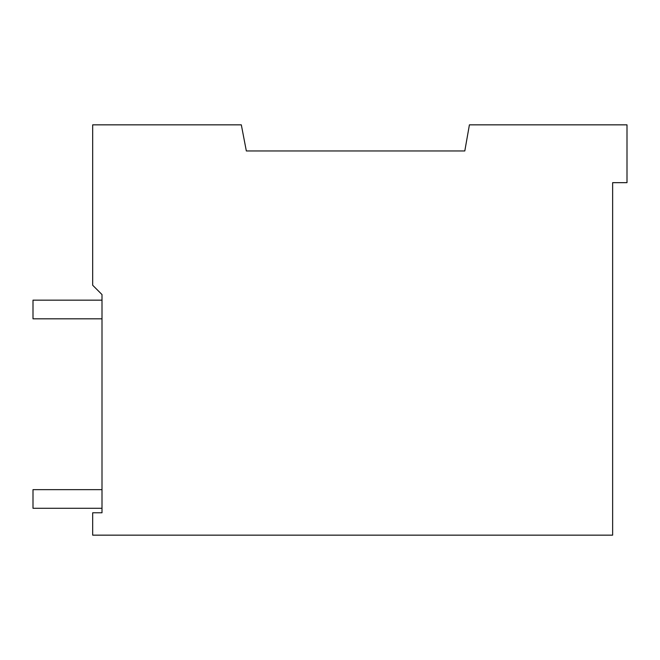 <?xml version="1.0" encoding="UTF-8"?>
<svg xmlns="http://www.w3.org/2000/svg" width="660" height="660" viewBox="0 0 660 660"><rect width="100%" height="100%" fill="white"/><g stroke="black" fill="none" stroke-linecap="round" stroke-linejoin="round"><path stroke-width="0.99" d="M464.805 150.958L469.409 124.847L627 124.847L627 182.663L612.637 182.663L612.637 535.153L92.68 535.153L92.68 512.77L102.003 512.77L102.003 294.566L92.68 285.244L92.68 124.847L241.321 124.847L246.337 150.958L464.805 150.958M102.003 318.813L33 318.813L33 300.16L102.003 300.16M102.003 489.646L33 489.646L33 508.291L102.003 508.291"/></g></svg>
